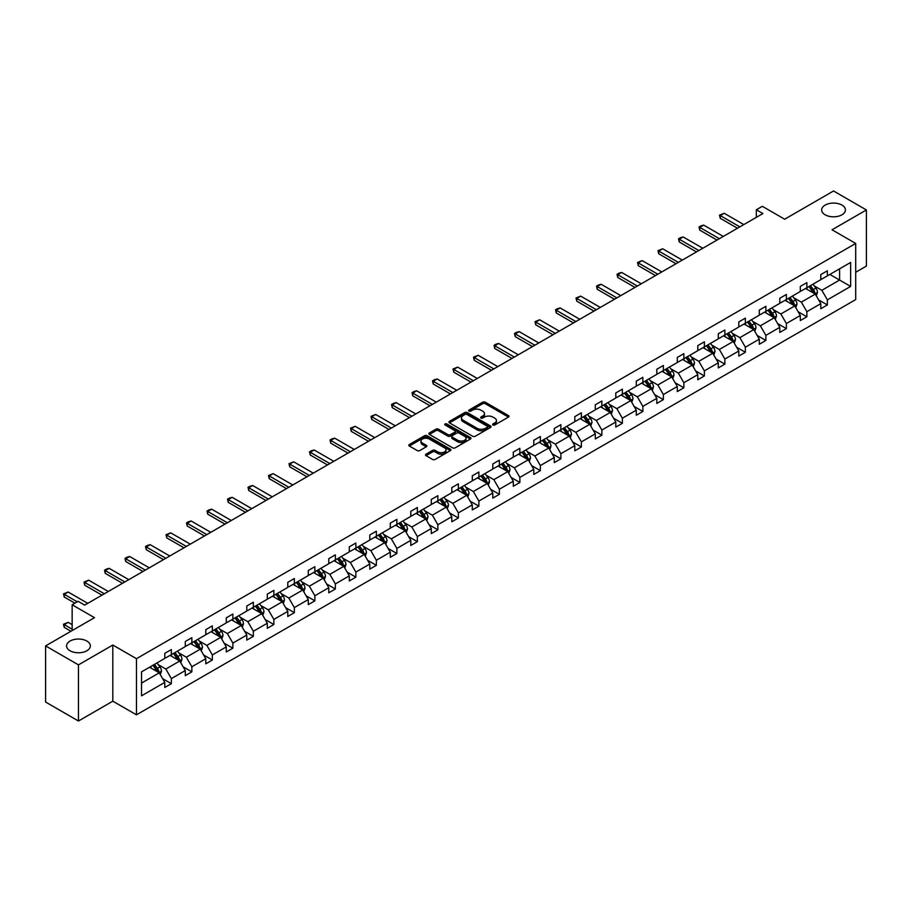 <?xml version="1.0" encoding="UTF-8"?>
<svg xmlns="http://www.w3.org/2000/svg" width="912" height="912" viewBox="0 0 912 912"><rect width="100%" height="100%" fill="white"/><g stroke="black" fill="none" stroke-linecap="round" stroke-linejoin="round"><path stroke-width="1.37" d="M86.868 641.045A11.89 6.863 0 0 0 73.906 639.563A11.89 6.863 0 0 0 66.565 645.901A11.89 6.863 0 0 0 70.042 650.758A11.89 6.863 0 0 0 83.003 652.251A11.89 6.863 0 0 0 90.345 645.901A11.89 6.863 0 0 0 86.868 641.045M841.958 205.097A11.89 6.863 0 0 0 828.997 203.604A11.89 6.863 0 0 0 821.655 209.954A11.89 6.863 0 0 0 825.132 214.81A11.89 6.863 0 0 0 838.094 216.292A11.89 6.863 0 0 0 845.435 209.954A11.89 6.863 0 0 0 841.958 205.097M492.959 424.992A1.277 0.741 0 0 0 494.771 424.992L508.474 417.08A1.824 1.049 0 0 0 509.01 416.328A1.824 1.049 0 0 0 508.474 415.587L485.252 402.181A1.824 1.049 0 0 0 482.676 402.181L468.973 410.092A1.277 0.741 0 0 0 470.774 411.141L472.553 410.115A5.837 3.374 0 0 1 480.806 410.115L482.744 411.232A5.837 3.374 0 0 1 484.454 413.615A5.837 3.374 0 0 1 482.744 415.997L480.966 417.023A1.277 0.741 0 0 0 482.779 418.061L484.546 417.046A5.837 3.374 0 0 1 492.799 417.046L494.737 418.163A5.837 3.374 0 0 1 496.447 420.546A5.837 3.374 0 0 1 494.737 422.929L492.959 423.943A1.277 0.741 0 0 0 492.959 424.992L492.959 423.943M855.695 272.278L866.4 266.099L866.4 209.954L833.545 190.984L784.662 219.211L762.318 206.306L756.344 209.76L756.344 217.352M78.455 721.016L112.814 701.18L112.814 645.035L78.455 664.871L78.455 721.016L45.6 702.046L45.6 645.901L94.483 617.675L72.151 604.781L72.151 630.58M78.455 664.871L45.6 645.901M426.052 454.165A1.824 1.049 0 0 0 425.516 454.906A1.824 1.049 0 0 0 426.052 455.658L432.562 459.42A1.824 1.049 0 0 0 435.149 459.42L450.368 450.631A1.824 1.049 0 0 0 450.904 449.878A1.824 1.049 0 0 0 450.368 449.137L427.147 435.731A1.824 1.049 0 0 0 424.57 435.731L409.351 444.52A1.824 1.049 0 0 0 408.815 445.261A1.824 1.049 0 0 0 409.351 446.014L417.217 450.551A1.824 1.049 0 0 0 419.794 450.551L426.303 446.789A1.824 1.049 0 0 0 426.839 446.048A1.824 1.049 0 0 0 426.303 445.307L422.404 443.05A4.879 2.816 0 0 1 420.979 441.055A4.879 2.816 0 0 1 423.989 438.455A4.879 2.816 0 0 1 429.313 439.071L444.589 447.895A4.879 2.816 0 0 1 446.025 449.878A4.879 2.816 0 0 1 443.004 452.489A4.879 2.816 0 0 1 437.692 451.873L435.149 450.403A1.824 1.049 0 0 0 432.562 450.403L426.052 454.165L426.052 455.658L432.562 451.919L432.562 450.403M72.151 604.781L78.124 601.327L84.691 605.123L762.911 213.556L756.344 209.76M112.814 645.035L136.469 658.692L855.695 243.447L855.695 299.592L136.469 714.826L136.469 658.692M866.4 209.954L832.04 229.79L855.695 243.447M472.678 436.255A1.824 1.049 0 0 0 475.255 436.255L490.485 427.466A1.824 1.049 0 0 0 491.009 426.725A1.824 1.049 0 0 0 490.485 425.972L467.263 412.577A1.824 1.049 0 0 0 464.687 412.577L449.456 421.355A1.824 1.049 0 0 0 448.932 422.108A1.824 1.049 0 0 0 449.456 422.849L472.678 436.255M445.523 425.266A1.277 0.741 0 0 1 446.823 425.448L470.398 439.06L455.202 447.838A1.824 1.049 0 0 1 452.626 447.838L429.404 434.431L429.404 432.938A1.824 1.049 0 0 0 428.868 433.69A1.824 1.049 0 0 0 429.404 434.431M429.404 432.938L435.913 429.176A1.824 1.049 0 0 1 438.501 429.176L447.917 434.614A1.824 1.049 0 0 0 450.494 434.614L454.814 432.117A1.824 1.049 0 0 0 455.35 431.376A1.824 1.049 0 0 0 454.814 430.635L445.01 424.969A1.277 0.741 0 0 1 446.823 423.932L470.421 437.555A1.824 1.049 0 0 1 470.957 438.307A1.824 1.049 0 0 1 470.421 439.048L470.421 437.555M141.531 671.848L164.787 658.418L164.787 653.334L171.365 649.549L171.365 654.622L185.296 646.585L185.296 641.501L191.862 637.705L191.862 642.789L205.793 634.752L205.793 629.668L212.359 625.871L212.359 630.956L226.29 622.919L226.29 617.834L232.868 614.038L232.868 619.123L246.787 611.074L246.787 605.99L253.365 602.205L253.365 607.289L267.296 599.241L267.296 594.157L273.862 590.36L273.862 595.445L287.793 587.408L287.793 582.323L294.359 578.527L294.359 583.612L308.29 575.575L308.29 570.49L314.868 566.694L314.868 571.778L328.787 563.73L328.787 558.657L335.365 554.861L335.365 559.945L349.296 551.897L349.296 546.812L355.862 543.028L355.862 548.101L369.793 540.064L369.793 534.979L376.36 531.183L376.36 536.267L390.29 528.23L390.29 523.146L396.868 519.35L396.868 524.434L410.799 516.397L410.799 511.313L417.365 507.517L417.365 512.601L431.296 504.553L431.296 499.468L437.863 495.683L437.863 500.768L451.793 492.719L451.793 487.635L458.36 483.839L458.36 488.923L472.291 480.886L472.291 475.802L478.868 472.006L478.868 477.09L492.799 469.053L492.799 463.969L499.366 460.172L499.366 465.257L513.296 457.208L513.296 452.135L519.863 448.339L519.863 453.424L533.794 445.375L533.794 440.291L540.371 436.506L540.371 441.579L554.291 433.542L554.291 428.458L560.869 424.661L560.869 429.746L574.799 421.709L574.799 416.624L581.366 412.828L581.366 417.913L595.297 409.876L595.297 404.791L601.863 400.995L601.863 406.079L615.794 398.031L615.794 392.947L622.372 389.162L622.372 394.246L636.302 386.198L636.302 381.113L642.869 377.317L642.869 382.402L656.8 374.365L656.8 369.28L663.366 365.484L663.366 370.568L677.297 362.531L677.297 357.447L683.863 353.651L683.863 358.735L697.794 350.687L697.794 345.614L704.372 341.818L704.372 346.902L718.303 338.854L718.303 333.769L724.869 329.984L724.869 335.057L738.8 327.02L738.8 321.936L745.366 318.14L745.366 323.224L759.297 315.187L759.297 310.103L765.875 306.307L765.875 311.391L779.794 303.354L779.794 298.27L786.372 294.473L786.372 299.558L800.303 291.509L800.303 286.425L806.869 282.64L806.869 287.725L820.8 279.676L820.8 274.592L827.366 270.796L827.366 275.88L850.634 262.451L850.634 286.425L827.366 299.854L827.366 304.939L820.8 308.735L820.8 303.65L806.869 311.699L806.869 316.783L800.303 320.568L800.303 315.484L786.372 323.532L786.372 328.616L779.794 332.413L779.794 327.328L765.875 335.365L765.875 340.45L759.297 344.246L759.297 339.161L745.366 347.198L745.366 352.283L738.8 356.079L738.8 350.995L724.869 359.043L724.869 364.116L718.303 367.912L718.303 362.828L704.372 370.876L704.372 375.961L697.794 379.745L697.794 374.672L683.863 382.709L683.863 387.794L677.297 391.59L677.297 386.506L663.366 394.543L663.366 399.627L656.8 403.423L656.8 398.339L642.869 406.376L642.869 411.46L636.302 415.256L636.302 410.172L622.372 418.22L622.372 423.305L615.794 427.09L615.794 422.005L601.863 430.054L601.863 435.138L595.297 438.934L595.297 433.85L581.366 441.887L581.366 446.971L574.799 450.767L574.799 445.683L560.869 453.72L560.869 458.804L554.291 462.601L554.291 457.516L540.371 465.565L540.371 470.638L533.794 474.434L533.794 469.349L519.863 477.398L519.863 482.482L513.296 486.267L513.296 481.194L499.366 489.231L499.366 494.315L492.799 498.112L492.799 493.027L478.868 501.064L478.868 506.149L472.291 509.945L472.291 504.86L458.36 512.897L458.36 517.982L451.793 521.778L451.793 516.694L437.863 524.742L437.863 529.826L431.296 533.611L431.296 528.527L417.365 536.575L417.365 541.66L410.799 545.456L410.799 540.371L396.868 548.408L396.868 553.493L390.29 557.289L390.29 552.205L376.36 560.242L376.36 565.326L369.793 569.122L369.793 564.038L355.862 572.086L355.862 577.159L349.296 580.955L349.296 575.871L335.365 583.919L335.365 589.004L328.787 592.789L328.787 587.716L314.868 595.753L314.868 600.837L308.29 604.633L308.29 599.549L294.359 607.586L294.359 612.67L287.793 616.466L287.793 611.382L273.862 619.419L273.862 624.503L267.296 628.3L267.296 623.215L253.365 631.264L253.365 636.348L246.787 640.133L246.787 635.048L232.868 643.097L232.868 648.181L226.29 651.977L226.29 646.893L212.359 654.93L212.359 660.014L205.793 663.811L205.793 658.726L191.862 666.763L191.862 671.848L185.296 675.644L185.296 670.559L171.365 678.608L171.365 683.681L164.787 687.477L164.787 682.393L141.531 695.822L141.531 671.848M170.042 655.386L179.767 661.006L165.847 669.043L158.232 664.654M165.847 669.043L171.365 678.608M179.767 661.006L185.296 670.559M164.787 657.21L165.847 657.814L171.365 654.622M190.551 643.553L200.275 649.162L186.344 657.21L178.741 652.821M186.344 657.21L191.862 666.763M200.275 649.162L205.793 658.726M185.296 645.377L186.344 645.981L191.862 642.789M211.048 631.72L220.772 637.328L206.842 645.377L199.238 640.976M206.842 645.377L212.359 654.93M220.772 637.328L226.29 646.893M205.793 633.532L206.842 634.148L212.359 630.956M231.545 619.875L241.27 625.495L227.339 633.532L219.735 629.143M227.339 633.532L232.868 643.097M241.27 625.495L246.787 635.048M226.29 621.699L227.339 622.303L232.868 619.123M252.043 608.042L261.778 613.662L247.847 621.699L240.232 617.31M247.847 621.699L253.365 631.264M261.778 613.662L267.296 623.215M246.787 609.866L247.847 610.47L253.365 607.289M272.551 596.209L282.275 601.817L268.345 609.866L260.741 605.477M268.345 609.866L273.862 619.419M282.275 601.817L287.793 611.382M267.296 598.033L268.345 598.637L273.862 595.445M293.048 584.375L302.773 589.984L288.842 598.033L281.238 593.632M288.842 598.033L294.359 607.586M302.773 589.984L308.29 599.549M287.793 586.188L288.842 586.804L294.359 583.612M313.546 572.531L323.27 578.151L309.339 586.188L301.735 581.799M309.339 586.188L314.868 595.753M323.27 578.151L328.787 587.716M308.29 574.355L309.339 574.959L314.868 571.778M334.054 560.698L343.778 566.318L329.848 574.355L322.244 569.966M329.848 574.355L335.365 583.919M343.778 566.318L349.296 575.871M328.787 562.522L329.848 563.126L335.365 559.945M354.551 548.864L364.276 554.485L350.345 562.522L342.741 558.133M350.345 562.522L355.862 572.086M364.276 554.485L369.793 564.038M349.296 550.688L350.345 551.293L355.862 548.101M375.049 537.031L384.773 542.64L370.842 550.688L363.238 546.299M370.842 550.688L376.36 560.242M384.773 542.64L390.29 552.205M369.793 538.855L370.842 539.459L376.36 536.267M395.546 525.198L405.27 530.807L391.351 538.855L383.735 534.455M391.351 538.855L396.868 548.408M405.27 530.807L410.799 540.371M390.29 527.011L391.351 527.626L396.868 524.434M416.054 513.353L425.779 518.974L411.848 527.011L404.244 522.622M411.848 527.011L417.365 536.575M425.779 518.974L431.296 528.527M410.799 515.177L411.848 515.782L417.365 512.601M436.552 501.52L446.276 507.14L432.345 515.177L424.741 510.788M432.345 515.177L437.863 524.742M446.276 507.14L451.793 516.694M431.296 503.344L432.345 503.948L437.863 500.768M457.049 489.687L466.773 495.296L452.842 503.344L445.238 498.955M452.842 503.344L458.36 512.897M466.773 495.296L472.291 504.86M451.793 491.511L452.842 492.115L458.36 488.923M477.546 477.854L487.282 483.463L473.351 491.511L465.736 487.111M473.351 491.511L478.868 501.064M487.282 483.463L492.799 493.027M472.291 479.666L473.351 480.282L478.868 477.09M498.055 466.009L507.779 471.629L493.848 479.666L486.244 475.277M493.848 479.666L499.366 489.231M507.779 471.629L513.296 481.194M492.799 467.833L493.848 468.437L499.366 465.257M518.552 454.176L528.276 459.796L514.345 467.833L506.741 463.444M514.345 467.833L519.863 477.398M528.276 459.796L533.794 469.349M513.296 456L514.345 456.604L519.863 453.424M539.049 442.343L548.773 447.963L534.842 456L527.239 451.611M534.842 456L540.371 465.565M548.773 447.963L554.291 457.516M533.794 444.167L534.842 444.771L540.371 441.579M559.558 430.51L569.282 436.118L555.351 444.167L547.736 439.778M555.351 444.167L560.869 453.72M569.282 436.118L574.799 445.683M554.291 432.334L555.351 432.938L560.869 429.746M580.055 418.676L589.779 424.285L575.848 432.334L568.244 427.933M575.848 432.334L581.366 441.887M589.779 424.285L595.297 433.85M574.799 420.489L575.848 421.105L581.366 417.913M600.552 406.832L610.276 412.452L596.345 420.489L588.742 416.1M596.345 420.489L601.863 430.054M610.276 412.452L615.794 422.005M595.297 408.656L596.345 409.26L601.863 406.079M621.049 394.999L630.773 400.619L616.854 408.656L609.239 404.267M616.854 408.656L622.372 418.22M630.773 400.619L636.302 410.172M615.794 396.823L616.854 397.427L622.372 394.246M641.558 383.165L651.282 388.774L637.351 396.823L629.747 392.434M637.351 396.823L642.869 406.376M651.282 388.774L656.8 398.339M636.302 384.989L637.351 385.594L642.869 382.402M662.055 371.332L671.779 376.941L657.848 384.989L650.245 380.589M657.848 384.989L663.366 394.543M671.779 376.941L677.297 386.506M656.8 373.145L657.848 373.76L663.366 370.568M682.552 359.488L692.276 365.108L678.346 373.145L670.742 368.756M678.346 373.145L683.863 382.709M692.276 365.108L697.794 374.672M677.297 361.312L678.346 361.916L683.863 358.735M703.049 347.654L712.774 353.275L698.854 361.312L691.239 356.923M698.854 361.312L704.372 370.876M712.774 353.275L718.303 362.828M697.794 349.478L698.854 350.083L704.372 346.902M723.558 335.821L733.282 341.441L719.351 349.478L711.748 345.089M719.351 349.478L724.869 359.043M733.282 341.441L738.8 350.995M718.303 337.645L719.351 338.249L724.869 335.057M744.055 323.988L753.779 329.597L739.849 337.645L732.245 333.256M739.849 337.645L745.366 347.198M753.779 329.597L759.297 339.161M738.8 325.812L739.849 326.416L745.366 323.224M764.552 312.155L774.277 317.764L760.346 325.812L752.742 321.412M760.346 325.812L765.875 335.365M774.277 317.764L779.794 327.328M759.297 313.967L760.346 314.583L765.875 311.391M785.061 300.31L794.785 305.93L780.854 313.967L773.239 309.578M780.854 313.967L786.372 323.532M794.785 305.93L800.303 315.484M779.794 302.134L780.854 302.738L786.372 299.558M805.558 288.477L815.282 294.097L801.352 302.134L793.748 297.745M801.352 302.134L806.869 311.699M815.282 294.097L820.8 303.65M800.303 290.301L801.352 290.905L806.869 287.725M829.863 274.444L839.587 280.052L821.849 290.301L814.245 285.912M821.849 290.301L827.366 299.854M850.634 286.425L839.587 280.052L839.587 268.823L850.634 262.451M112.814 701.18L136.469 714.826M820.8 278.468L821.849 279.072L827.366 275.88M141.531 683.077L159.269 672.839L149.545 667.219M159.269 672.839L164.787 682.393M818.634 299.9L827.366 304.939M798.137 311.733L806.869 316.783M777.628 323.566L786.372 328.616M757.131 335.399L765.875 340.45M736.634 347.244L745.366 352.283M716.125 359.077L724.869 364.116M695.628 370.91L704.372 375.961M675.131 382.744L683.863 387.794M654.634 394.588L663.366 399.627M634.125 406.421L642.869 411.46M613.628 418.255L622.372 423.305M593.131 430.088L601.863 435.138M572.633 441.921L581.366 446.971M552.125 453.766L560.869 458.804M531.628 465.599L540.371 470.638M511.13 477.432L519.863 482.482M490.622 489.265L499.366 494.315M470.125 501.11L478.868 506.149M449.627 512.943L458.36 517.982M429.13 524.776L437.863 529.826M408.622 536.609L417.365 541.66M388.124 548.443L396.868 553.493M367.627 560.287L376.36 565.326M347.13 572.12L355.862 577.159M326.621 583.954L335.365 589.004M306.124 595.787L314.868 600.837M285.627 607.631L294.359 612.67M265.118 619.465L273.862 624.503M244.621 631.298L253.365 636.348M224.124 643.131L232.868 648.181M203.627 654.964L212.359 660.014M183.118 666.809L191.862 671.848M162.621 678.642L171.365 683.681M493.472 425.174L494.737 424.445A5.837 3.374 0 0 0 496.447 422.062L496.447 420.546M484.454 413.615L484.454 415.131A5.837 3.374 0 0 1 482.744 417.514L481.479 418.243M508.451 417.092L485.252 403.697A1.824 1.049 0 0 0 482.676 403.697L469.486 411.323M490.451 427.477L467.263 414.094A1.824 1.049 0 0 0 464.687 414.094L449.491 422.86M487.259 427.249A1.277 0.741 0 0 0 487.259 426.2L466.876 414.436A1.277 0.741 0 0 0 465.074 414.436L463.205 415.519A5.837 3.374 0 0 0 461.495 417.901A5.837 3.374 0 0 0 463.205 420.284L477.136 428.321A5.837 3.374 0 0 0 485.389 428.321L487.259 427.249L487.259 428.765A1.277 0.741 0 0 0 487.635 428.241L487.635 426.725M461.495 417.901L461.495 419.417A5.837 3.374 0 0 0 463.205 421.8L463.205 420.284M487.259 428.765L485.389 429.837A5.837 3.374 0 0 1 477.136 429.837L463.205 421.8M429.427 434.443L435.913 430.692L435.913 429.176M455.35 431.376L455.35 432.892A1.824 1.049 0 0 1 454.814 433.633L450.494 436.13A1.824 1.049 0 0 1 447.917 436.13L438.501 430.692A1.824 1.049 0 0 0 435.913 430.692M457.687 440.257A4.879 2.816 0 0 0 463 440.872A4.879 2.816 0 0 0 466.021 438.262A4.879 2.816 0 0 0 464.584 436.278L459.203 433.166A1.824 1.049 0 0 0 456.616 433.166L452.295 435.662A1.824 1.049 0 0 0 451.771 436.403A1.824 1.049 0 0 0 452.295 437.144L457.687 440.257L457.687 441.773A4.879 2.816 0 0 0 463 442.388A4.879 2.816 0 0 0 466.021 439.778L466.021 438.262M451.771 436.403L451.771 437.92A1.824 1.049 0 0 0 452.295 438.661L452.295 437.144M457.687 441.773L452.295 438.661M446.025 449.878L446.025 451.406A4.879 2.816 0 0 1 443.004 454.005A4.879 2.816 0 0 1 437.692 453.389L435.149 451.919A1.824 1.049 0 0 0 432.562 451.919M420.979 441.055L420.979 442.571A4.879 2.816 0 0 0 422.404 444.566L422.404 443.05M426.28 446.812L422.404 444.566M450.368 449.137L450.368 450.631L427.147 437.247A1.824 1.049 0 0 0 424.57 437.247L409.374 446.025L409.351 444.52M816.274 295.819L817.483 292.33A4.925 2.839 -120 0 0 815.921 288.135L812.968 284.202M807.679 289.697L806.39 287.998M814.553 293.675L814.826 292.547A4.925 2.839 -120 0 0 813.424 289.583L810.472 285.638M809.24 286.357L812.478 290.689A2.508 1.448 60 0 1 812.934 291.452L814.826 292.547M808.887 286.55L811.84 290.495A4.925 2.839 60 0 1 813.071 292.82M739.849 226.871L720.241 215.551L720.241 218.287L719.522 215.129L724.185 213.271L743.793 224.591M737.489 228.239L720.241 218.287M724.185 213.271L720.241 215.551L719.522 215.129M795.777 307.663L796.985 304.163A4.925 2.839 -120 0 0 795.412 299.98L792.471 296.035M787.17 301.541L785.893 299.831M794.056 305.509L794.329 304.38A4.925 2.839 -120 0 0 792.916 301.416L789.974 297.483M788.732 298.19L791.981 302.522A2.508 1.448 60 0 1 792.437 303.286L794.329 304.38M788.39 298.384L791.342 302.328A4.925 2.839 60 0 1 792.574 304.654M775.28 319.496L776.488 316.008A4.925 2.839 -120 0 0 774.915 311.813L771.962 307.868M766.673 313.375L765.396 311.665M773.558 317.342L773.832 316.213A4.925 2.839 -120 0 0 772.418 313.249L769.466 309.316M768.235 310.023L771.484 314.355A2.508 1.448 60 0 1 771.94 315.119L773.832 316.213M767.893 310.228L770.845 314.161A4.925 2.839 60 0 1 772.065 316.487M719.351 238.705L699.743 227.384L699.743 230.12L699.025 226.974L700.986 225.834L703.688 225.116L723.296 236.436M716.98 240.073L699.743 230.12M703.688 225.116L699.743 227.384L699.025 226.974M698.854 250.538L679.246 239.229L679.246 241.954L678.517 238.807L680.489 237.667L683.191 236.949L702.787 248.269M696.483 251.906L679.246 241.954M683.191 236.949L679.246 239.229L678.517 238.807M754.783 331.33L755.991 327.841A4.925 2.839 -120 0 0 754.418 323.646L751.465 319.713M746.176 325.208L744.899 323.498M753.05 329.186L753.323 328.046A4.925 2.839 -120 0 0 751.921 325.082L748.969 321.149M747.737 321.856L750.986 326.2A2.508 1.448 60 0 1 751.442 326.963L753.323 328.046M747.395 322.061L750.337 325.994A4.925 2.839 60 0 1 751.568 328.32M678.346 262.382L658.738 251.062L658.738 253.787L658.019 250.64L662.682 248.782L682.29 260.102M675.986 263.75L658.738 253.787M662.682 248.782L658.738 251.062L658.019 250.64M734.274 343.163L735.482 339.674A4.925 2.839 -120 0 0 733.921 335.479L730.968 331.546M725.678 337.041L724.39 335.342M732.553 341.02L732.826 339.891A4.925 2.839 -120 0 0 731.413 336.927L728.471 332.983M727.229 333.701L730.478 338.033A2.508 1.448 60 0 1 730.934 338.797L732.826 339.891M726.887 333.895L729.839 337.839A4.925 2.839 60 0 1 731.071 340.165M657.848 274.216L638.24 262.895L638.24 265.631L637.522 262.474L642.185 260.615L661.793 271.936M655.489 275.584L638.24 265.631M642.185 260.615L638.24 262.895L637.522 262.474M713.777 355.007L714.985 351.508A4.925 2.839 -120 0 0 713.412 347.312L710.459 343.379M705.17 348.886L703.893 347.176M712.055 352.853L712.329 351.724A4.925 2.839 -120 0 0 710.915 348.76L707.963 344.816M706.732 345.534L709.981 349.866A2.508 1.448 60 0 1 710.437 350.63L712.329 351.724M706.39 345.728L709.342 349.672A4.925 2.839 60 0 1 710.573 351.998M637.351 286.049L617.743 274.729L617.743 277.465L617.014 274.318L618.986 273.178L621.688 272.46L641.296 283.78M634.98 287.417L617.743 277.465M621.688 272.46L617.743 274.729L617.014 274.318M693.28 366.841L694.488 363.352A4.925 2.839 -120 0 0 692.915 359.157L689.962 355.213M684.673 360.719L683.396 359.009M691.547 364.686L691.832 363.557A4.925 2.839 -120 0 0 690.418 360.593L687.466 356.66M686.234 357.367L689.483 361.699A2.508 1.448 60 0 1 689.939 362.463L691.832 363.557M685.892 357.572L688.845 361.505A4.925 2.839 60 0 1 690.065 363.831M616.843 297.882L597.246 286.562L597.246 289.298L596.516 286.151L598.489 285.011L601.179 284.293L620.787 295.613M614.483 299.25L597.246 289.298M601.179 284.293L597.246 286.562L596.516 286.151M672.782 378.674L673.991 375.185A4.925 2.839 -120 0 0 672.418 370.99L669.465 367.046M664.175 372.552L662.899 370.842M671.05 376.519L671.323 375.391A4.925 2.839 -120 0 0 669.921 372.427L666.968 368.494M665.737 369.2L668.975 373.544A2.508 1.448 60 0 1 669.431 374.296L671.323 375.391M665.395 369.406L668.336 373.339A4.925 2.839 60 0 1 669.568 375.664M596.345 309.727L576.737 298.406L576.737 301.131L576.019 297.985L580.682 296.126L600.29 307.447M593.986 311.083L576.737 301.131M580.682 296.126L576.737 298.406L576.019 297.985M652.274 390.507L653.482 387.019A4.925 2.839 -120 0 0 651.909 382.823L648.968 378.89M643.667 384.385L642.39 382.675M650.552 388.364L650.826 387.224A4.925 2.839 -120 0 0 649.412 384.271L646.471 380.327M645.229 381.045L648.478 385.377A2.508 1.448 60 0 1 648.934 386.141L650.826 387.224M644.887 381.239L647.839 385.172A4.925 2.839 60 0 1 649.07 387.497M575.848 321.56L556.24 310.24L556.24 312.964L555.522 309.818L557.494 308.678L560.185 307.96L579.793 319.28M573.477 322.928L556.24 312.964M560.185 307.96L556.24 310.24L555.522 309.818M631.777 402.34L632.985 398.852A4.925 2.839 -120 0 0 631.412 394.657L628.459 390.724M623.17 396.218L621.893 394.52M630.055 400.197L630.329 399.068A4.925 2.839 -120 0 0 628.915 396.104L625.963 392.16M624.731 392.878L627.98 397.21A2.508 1.448 60 0 1 628.436 397.974L630.329 399.068M624.389 393.072L627.342 397.016A4.925 2.839 60 0 1 628.562 399.342M555.351 333.393L535.743 322.073L535.743 324.809L535.013 321.651L539.687 319.793L559.295 331.113M552.98 334.761L535.743 324.809M539.687 319.793L535.743 322.073L535.013 321.651M611.279 414.185L612.488 410.685A4.925 2.839 -120 0 0 610.915 406.501L607.962 402.557M602.672 408.063L601.396 406.353M609.547 412.03L609.832 410.902A4.925 2.839 -120 0 0 608.418 407.938L605.465 404.005M604.234 404.711L607.483 409.043A2.508 1.448 60 0 1 607.939 409.807L609.832 410.902M603.892 404.905L606.845 408.85A4.925 2.839 60 0 1 608.065 411.175M534.842 345.226L515.246 333.906L515.246 336.642L514.516 333.496L516.488 332.356L519.179 331.637L538.787 342.958M532.483 346.594L515.246 336.642M519.179 331.637L515.246 333.906L514.516 333.496M590.771 426.018L591.979 422.53A4.925 2.839 -120 0 0 590.417 418.334L587.465 414.39M582.175 419.896L580.887 418.186M589.049 423.863L589.323 422.735A4.925 2.839 -120 0 0 587.921 419.771L584.968 415.838M583.737 416.545L586.975 420.877A2.508 1.448 60 0 1 587.431 421.64L589.323 422.735M583.384 416.75L586.336 420.683A4.925 2.839 60 0 1 587.567 423.008M514.345 357.059L494.737 345.751L494.737 348.475L494.019 345.329L495.991 344.189L498.682 343.471L518.29 354.791M511.985 358.427L494.737 348.475M498.682 343.471L494.737 345.751L494.019 345.329M570.274 437.851L571.482 434.363A4.925 2.839 -120 0 0 569.909 430.168L566.968 426.235M561.667 431.729L560.39 430.019M568.552 435.708L568.826 434.568A4.925 2.839 -120 0 0 567.412 431.604L564.471 427.671M563.228 428.378L566.477 432.721A2.508 1.448 60 0 1 566.933 433.485L568.826 434.568M562.886 428.583L565.839 432.516A4.925 2.839 60 0 1 567.07 434.842M493.848 368.904L474.24 357.584L474.24 360.308L473.522 357.162L478.184 355.304L497.792 366.624M491.477 370.272L474.24 360.308M478.184 355.304L474.24 357.584L473.522 357.162M549.776 449.684L550.985 446.196A4.925 2.839 -120 0 0 549.412 442.001L546.459 438.068M541.169 443.563L539.893 441.864M548.055 447.541L548.329 446.413A4.925 2.839 -120 0 0 546.915 443.449L543.962 439.504M542.731 440.222L545.98 444.554A2.508 1.448 60 0 1 546.436 445.318L548.329 446.413M542.389 440.416L545.342 444.361A4.925 2.839 60 0 1 546.562 446.686M473.351 380.737L453.743 369.417L453.743 372.153L453.013 368.995L457.687 367.137L477.284 378.457M470.98 382.105L453.743 372.153M457.687 367.137L453.743 369.417L453.013 368.995M529.279 461.529L530.488 458.029A4.925 2.839 -120 0 0 528.914 453.834L525.962 449.901M520.672 455.407L519.395 453.697M527.546 459.374L527.82 458.246A4.925 2.839 -120 0 0 526.418 455.282L523.465 451.337M522.234 452.056L525.483 456.388A2.508 1.448 60 0 1 525.939 457.151L527.82 458.246M521.892 452.249L524.833 456.194A4.925 2.839 60 0 1 526.064 458.519M452.842 392.57L433.234 381.25L433.234 383.986L432.516 380.84L434.488 379.7L437.179 378.982L456.787 390.302M450.482 393.938L433.234 383.986M437.179 378.982L433.234 381.25L432.516 380.84M508.771 473.362L509.979 469.874A4.925 2.839 -120 0 0 508.417 465.679L505.465 461.734M500.175 467.24L498.887 465.53M507.049 471.208L507.323 470.079A4.925 2.839 -120 0 0 505.921 467.115L502.968 463.182M501.725 463.889L504.974 468.221A2.508 1.448 60 0 1 505.43 468.985L507.323 470.079M501.383 464.094L504.336 468.027A4.925 2.839 60 0 1 505.567 470.353M432.345 404.404L412.737 393.083L412.737 395.819L412.019 392.673L413.991 391.533L416.681 390.815L436.289 402.135M429.985 405.772L412.737 395.819M416.681 390.815L412.737 393.083L412.019 392.673M488.273 485.195L489.482 481.707A4.925 2.839 -120 0 0 487.909 477.512L484.956 473.567M479.666 479.074L478.39 477.364M486.552 483.041L486.826 481.912A4.925 2.839 -120 0 0 485.412 478.948L482.459 475.015M481.228 475.722L484.477 480.065A2.508 1.448 60 0 1 484.933 480.818L486.826 481.912M480.886 475.927L483.839 479.86A4.925 2.839 60 0 1 485.07 482.186M411.848 416.248L392.24 404.928L392.24 407.653L391.522 404.506L393.482 403.366L396.184 402.648L415.792 413.968M409.477 417.605L392.24 407.653M396.184 402.648L392.24 404.928L391.522 404.506M467.776 497.029L468.985 493.54A4.925 2.839 -120 0 0 467.411 489.345L464.459 485.412M459.169 490.907L457.892 489.197M466.043 494.885L466.328 493.745A4.925 2.839 -120 0 0 464.915 490.793L461.962 486.848M460.731 487.567L463.98 491.899A2.508 1.448 60 0 1 464.436 492.662L466.328 493.745M460.389 487.76L463.342 491.693A4.925 2.839 60 0 1 464.561 494.019M391.351 428.081L371.743 416.761L371.743 419.486L371.013 416.339L375.676 414.481L395.284 425.801M388.979 429.449L371.743 419.486M375.676 414.481L371.743 416.761L371.013 416.339M447.279 508.862L448.487 505.373A4.925 2.839 -120 0 0 446.914 501.178L443.962 497.245M438.672 502.74L437.395 501.041M445.546 506.719L445.82 505.59A4.925 2.839 -120 0 0 444.418 502.626L441.465 498.682M440.234 499.4L443.483 503.732A2.508 1.448 60 0 1 443.927 504.496L445.82 505.59M439.892 499.594L442.833 503.538A4.925 2.839 60 0 1 444.064 505.864M370.842 439.915L351.234 428.594L351.234 431.33L350.516 428.173L355.178 426.314L374.786 437.635M368.482 441.283L351.234 431.33M355.178 426.314L351.234 428.594L350.516 428.173M426.77 520.706L427.979 517.207A4.925 2.839 -120 0 0 426.406 513.023L423.464 509.078M418.163 514.585L416.887 512.875M425.049 518.552L425.323 517.423A4.925 2.839 -120 0 0 423.909 514.459L420.968 510.526M419.725 511.233L422.974 515.565A2.508 1.448 60 0 1 423.43 516.329L425.323 517.423M419.383 511.427L422.336 515.371A4.925 2.839 60 0 1 423.567 517.697M350.345 451.748L330.737 440.428L330.737 443.164L330.019 440.017L331.991 438.877L334.681 438.159L354.289 449.479M347.974 453.116L330.737 443.164M334.681 438.159L330.737 440.428L330.019 440.017M406.273 532.54L407.482 529.051A4.925 2.839 -120 0 0 405.908 524.856L402.956 520.912M397.666 526.418L396.389 524.708M404.552 530.385L404.825 529.256A4.925 2.839 -120 0 0 403.412 526.292L400.459 522.359M399.228 523.066L402.477 527.398A2.508 1.448 60 0 1 402.933 528.162L404.825 529.256M398.886 523.271L401.839 527.204A4.925 2.839 60 0 1 403.058 529.53M329.848 463.581L310.24 452.272L310.24 454.997L309.51 451.85L311.482 450.71L314.184 449.992L333.792 461.312M327.476 464.949L310.24 454.997M314.184 449.992L310.24 452.272L309.51 451.85M385.776 544.373L386.984 540.884A4.925 2.839 -120 0 0 385.411 536.689L382.459 532.756M377.169 538.251L375.892 536.541M384.043 542.23L384.328 541.09A4.925 2.839 -120 0 0 382.915 538.126L379.962 534.193M378.731 534.899L381.98 539.243A2.508 1.448 60 0 1 382.436 540.007L384.328 541.09M378.389 535.105L381.341 539.038A4.925 2.839 60 0 1 382.561 541.363M309.339 475.426L289.742 464.105L289.742 466.83L289.013 463.684L293.675 461.825L313.283 473.146M306.979 476.794L289.742 466.83M293.675 461.825L289.742 464.105L289.013 463.684M365.279 556.206L366.476 552.718A4.925 2.839 -120 0 0 364.914 548.522L361.961 544.589M356.672 550.084L355.384 548.386M363.546 554.063L363.82 552.934A4.925 2.839 -120 0 0 362.417 549.97L359.465 546.026M358.234 546.744L361.471 551.076A2.508 1.448 60 0 1 361.927 551.84L363.82 552.934M357.88 546.938L360.833 550.882A4.925 2.839 60 0 1 362.064 553.208M288.842 487.259L269.234 475.939L269.234 478.675L268.516 475.517L273.178 473.659L292.786 484.979M286.482 488.627L269.234 478.675M273.178 473.659L269.234 475.939L268.516 475.517M344.77 568.051L345.979 564.551A4.925 2.839 -120 0 0 344.405 560.356L341.464 556.423M336.163 561.929L334.886 560.219M343.049 565.896L343.322 564.767A4.925 2.839 -120 0 0 341.909 561.803L338.968 557.859M337.725 558.577L340.974 562.909A2.508 1.448 60 0 1 341.43 563.673L343.322 564.767M337.383 558.771L340.336 562.715A4.925 2.839 60 0 1 341.567 565.041M268.345 499.092L248.737 487.772L248.737 490.508L248.018 487.361L249.991 486.221L252.681 485.503L272.289 496.823M265.973 500.46L248.737 490.508M252.681 485.503L248.737 487.772L248.018 487.361M324.273 579.884L325.481 576.395A4.925 2.839 -120 0 0 323.908 572.2L320.956 568.256M315.666 573.762L314.389 572.052M322.552 577.729L322.825 576.601A4.925 2.839 -120 0 0 321.412 573.637L318.459 569.704M317.228 570.41L320.477 574.742A2.508 1.448 60 0 1 320.933 575.506L322.825 576.601M316.886 570.616L319.838 574.549A4.925 2.839 60 0 1 321.058 576.874M247.847 510.925L228.239 499.605L228.239 502.341L227.51 499.195L229.482 498.055L232.184 497.336L251.78 508.657M245.476 512.293L228.239 502.341M232.184 497.336L228.239 499.605L227.51 499.195M303.776 591.717L304.984 588.229A4.925 2.839 -120 0 0 303.411 584.033L300.458 580.089M295.169 585.595L293.892 583.885M302.043 589.562L302.317 588.434A4.925 2.839 -120 0 0 300.914 585.47L297.962 581.537M296.731 582.244L299.98 586.587A2.508 1.448 60 0 1 300.436 587.339L302.317 588.434M296.389 582.449L299.33 586.382A4.925 2.839 60 0 1 300.561 588.707M227.339 522.77L207.731 511.45L207.731 514.174L207.013 511.028L208.985 509.888L211.675 509.17L231.283 520.49M224.979 524.126L207.731 514.174M211.675 509.17L207.731 511.45L207.013 511.028M283.267 603.55L284.476 600.062A4.925 2.839 -120 0 0 282.914 595.867L279.961 591.934M274.672 597.428L273.383 595.718M281.546 601.407L281.819 600.267A4.925 2.839 -120 0 0 280.417 597.314L277.465 593.37M276.233 594.088L279.471 598.42A2.508 1.448 60 0 1 279.927 599.184L281.819 600.267M275.88 594.282L278.833 598.215A4.925 2.839 60 0 1 280.064 600.541M206.842 534.603L187.234 523.283L187.234 526.007L186.515 522.861L188.488 521.721L191.178 521.003L210.786 532.323M204.482 535.971L187.234 526.007M191.178 521.003L187.234 523.283L186.515 522.861M262.77 615.383L263.978 611.895A4.925 2.839 -120 0 0 262.405 607.7L259.453 603.767M254.163 609.262L252.886 607.563M261.049 613.24L261.322 612.112A4.925 2.839 -120 0 0 259.909 609.148L256.956 605.203M255.725 605.921L258.974 610.253A2.508 1.448 60 0 1 259.43 611.017L261.322 612.112M255.383 606.115L258.335 610.06A4.925 2.839 60 0 1 259.567 612.385M186.344 546.436L166.736 535.116L166.736 537.852L166.018 534.694L170.681 532.836L190.289 544.156M183.973 547.804L166.736 537.852M170.681 532.836L166.736 535.116L166.018 534.694M242.273 627.228L243.481 623.728A4.925 2.839 -120 0 0 241.908 619.544L238.955 615.6M233.666 621.106L232.389 619.396M240.54 625.073L240.825 623.945A4.925 2.839 -120 0 0 239.411 620.981L236.459 617.048M235.228 617.755L238.477 622.087A2.508 1.448 60 0 1 238.933 622.85L240.825 623.945M234.886 617.948L237.838 621.893A4.925 2.839 60 0 1 239.058 624.218M165.847 558.269L146.239 546.949L146.239 549.685L145.51 546.539L147.482 545.399L150.172 544.681L169.78 556.001M163.476 559.637L146.239 549.685M150.172 544.681L146.239 546.949L145.51 546.539M221.776 639.061L222.984 635.573A4.925 2.839 -120 0 0 221.411 631.378L218.458 627.433M213.169 632.939L211.892 631.229M220.043 636.907L220.316 635.778A4.925 2.839 -120 0 0 218.914 632.814L215.962 628.881M214.73 629.588L217.979 633.92A2.508 1.448 60 0 1 218.435 634.684L220.316 635.778M214.388 629.793L217.33 633.726A4.925 2.839 60 0 1 218.561 636.052M145.339 570.103L125.731 558.794L125.731 561.518L125.012 558.372L126.985 557.232L129.675 556.514L149.283 567.834M142.979 571.471L125.731 561.518M129.675 556.514L125.731 558.794L125.012 558.372M201.267 650.894L202.475 647.406A4.925 2.839 -120 0 0 200.902 643.211L197.961 639.278M192.671 644.773L191.383 643.063M199.546 648.751L199.819 647.611A4.925 2.839 -120 0 0 198.406 644.647L195.464 640.714M194.222 641.421L197.471 645.764A2.508 1.448 60 0 1 197.927 646.528L199.819 647.611M193.88 641.626L196.832 645.559A4.925 2.839 60 0 1 198.064 647.885M124.841 581.947L105.233 570.627L105.233 573.352L104.515 570.205L106.487 569.065L109.178 568.347L128.786 579.667M122.482 583.315L105.233 573.352M109.178 568.347L105.233 570.627L104.515 570.205M180.77 662.728L181.978 659.239A4.925 2.839 -120 0 0 180.405 655.044L177.452 651.111M172.163 656.606L170.886 654.907M179.048 660.584L179.322 659.456A4.925 2.839 -120 0 0 177.908 656.492L174.956 652.547M173.725 653.266L176.974 657.598A2.508 1.448 60 0 1 177.43 658.361L179.322 659.456M173.383 653.459L176.335 657.404A4.925 2.839 60 0 1 177.555 659.729M104.344 593.78L84.736 582.46L84.736 585.196L84.007 582.038L88.681 580.18L108.289 591.5M101.973 595.148L84.736 585.196M88.681 580.18L84.736 582.46L84.007 582.038M160.273 674.572L161.481 671.072A4.925 2.839 -120 0 0 159.908 666.877L156.955 662.944M151.666 668.45L150.389 666.74M158.54 672.418L158.825 671.289A4.925 2.839 -120 0 0 157.411 668.325L154.459 664.381M153.227 665.099L156.476 669.431A2.508 1.448 60 0 1 156.932 670.195L158.825 671.289M152.885 665.293L155.838 669.237A4.925 2.839 60 0 1 157.058 671.563M72.151 624.663L68.172 622.372L64.239 624.64L72.151 629.212M64.239 627.376L63.509 624.686L64.239 624.64L64.239 627.376L70.965 631.264M63.509 624.23L68.172 622.372M77.269 601.817L64.239 594.293L64.239 597.029L63.509 593.883L68.172 592.025L87.78 603.345M74.909 603.185L64.239 597.029M68.172 592.025L64.239 594.293L63.509 593.883M494.737 424.445L494.737 422.929M480.966 418.061L480.966 417.023M482.744 417.514L482.744 415.997M468.973 411.141L468.973 410.092M482.676 403.697L482.676 402.181M485.252 403.697L485.252 402.181M508.474 417.08L508.474 415.587M449.456 422.849L449.456 421.355M464.687 414.094L464.687 412.577M467.263 414.094L467.263 412.577M490.485 427.466L490.485 425.972M477.136 429.837L477.136 428.321M485.389 429.837L485.389 428.321M438.501 430.692L438.501 429.176M447.917 436.13L447.917 434.614M450.494 436.13L450.494 434.614M454.814 433.633L454.814 432.117M446.823 425.448L446.823 423.932M435.149 451.919L435.149 450.403M437.692 453.389L437.692 451.873M426.303 446.789L426.303 445.307M424.57 437.247L424.57 435.731M427.147 437.247L427.147 435.731M814.929 293.892L817.46 292.433M813.424 289.583L815.921 288.135M810.437 291.304L811.84 290.495M794.42 305.725L796.951 304.266M792.916 301.416L795.412 299.98M789.94 303.137L791.342 302.328M773.923 317.558L776.454 316.099M772.418 313.249L774.915 311.813M769.443 314.971L770.845 314.161M753.426 329.392L755.957 327.932M751.921 325.082L754.418 323.646M748.946 326.804L750.337 325.994M732.929 341.236L735.46 339.766M731.413 336.927L733.921 335.479M728.437 338.637L729.839 337.839M712.42 353.069L714.951 351.61M710.915 348.76L713.412 347.312M707.94 350.482L709.342 349.672M691.923 364.903L694.454 363.443M690.418 360.593L692.915 359.157M687.443 362.315L688.845 361.505M671.426 376.736L673.957 375.277M669.921 372.427L672.418 370.99M666.946 374.148L668.336 373.339M650.929 388.569L653.448 387.11M649.412 384.271L651.909 382.823M646.437 385.981L647.839 385.172M630.42 400.414L632.951 398.954M628.915 396.104L631.412 394.657M625.94 397.826L627.342 397.016M609.923 412.247L612.454 410.788M608.418 407.938L610.915 406.501M605.443 409.659L606.845 408.85M589.426 424.08L591.956 422.621M587.921 419.771L590.417 418.334M584.934 421.492L586.336 420.683M568.917 435.913L571.448 434.454M567.412 431.604L569.909 430.168M564.437 433.325L565.839 432.516M548.42 447.758L550.951 446.287M546.915 443.449L549.412 442.001M543.94 445.159L545.342 444.361M527.923 459.591L530.453 458.132M526.418 455.282L528.914 453.834M523.442 457.003L524.833 456.194M507.425 471.424L509.956 469.965M505.921 467.115L508.417 465.679M502.934 468.836L504.336 468.027M486.917 483.257L489.448 481.798M485.412 478.948L487.909 477.512M482.437 480.67L483.839 479.86M466.42 495.091L468.95 493.631M464.915 490.793L467.411 489.345M461.939 492.503L463.342 491.693M445.922 506.935L448.453 505.476M444.418 502.626L446.914 501.178M441.442 504.347L442.833 503.538M425.425 518.768L427.945 517.309M423.909 514.459L426.406 513.023M420.934 516.181L422.336 515.371M404.917 530.602L407.447 529.142M403.412 526.292L405.908 524.856M400.436 528.014L401.839 527.204M384.419 542.435L386.95 540.976M382.915 538.126L385.411 536.689M379.939 539.847L381.341 539.038M363.922 554.279L366.453 552.809M362.417 549.97L364.914 548.522M359.431 551.68L360.833 550.882M343.425 566.113L345.944 564.653M341.909 561.803L344.405 560.356M338.933 563.525L340.336 562.715M322.916 577.946L325.447 576.487M321.412 573.637L323.908 572.2M318.436 575.358L319.838 574.549M302.419 589.779L304.95 588.32M300.914 585.47L303.411 584.033M297.939 587.191L299.33 586.382M281.922 601.612L284.453 600.153M280.417 597.314L282.914 595.867M277.43 599.024L278.833 598.215M261.413 613.457L263.944 611.998M259.909 609.148L262.405 607.7M256.933 610.869L258.335 610.06M240.916 625.29L243.447 623.831M239.411 620.981L241.908 619.544M236.436 622.702L237.838 621.893M220.419 637.123L222.95 635.664M218.914 632.814L221.411 631.378M215.939 634.535L217.33 633.726M199.922 648.956L202.453 647.497M198.406 644.647L200.902 643.211M195.43 646.369L196.832 645.559M179.413 660.801L181.944 659.33M177.908 656.492L180.405 655.044M174.933 658.202L176.335 657.404M158.916 672.634L161.447 671.175M157.411 668.325L159.908 666.877M154.436 670.046L155.838 669.237"/></g></svg>
